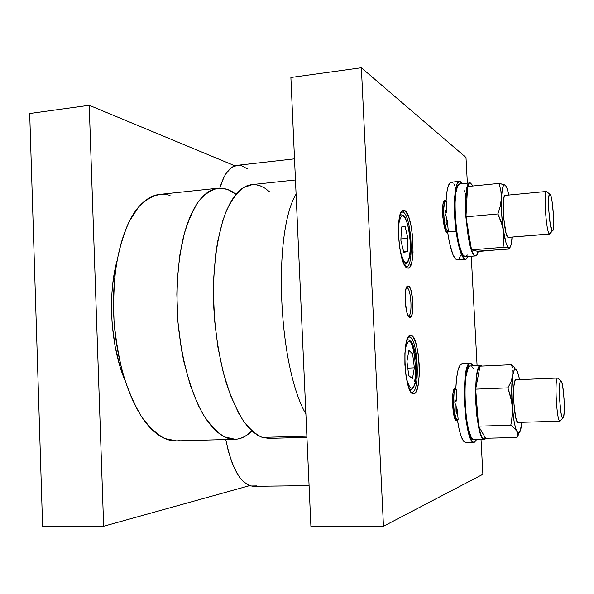 <?xml version="1.0" encoding="UTF-8"?>
<svg xmlns="http://www.w3.org/2000/svg" width="594" height="594" viewBox="0 0 594 594"><rect width="100%" height="100%" fill="white"/><g stroke="black" fill="none" stroke-linecap="round" stroke-linejoin="round"><path stroke-width="0.89" d="M470.344 363.328L473.18 365.822L471.109 363.506L469.602 363.528L468.874 364.115L466.914 368.094L465.406 375.193L464.337 388.476L464.538 404.143L465.978 419.602L468.414 432.284L471.428 440.169L472.995 441.936L474.064 442.255C464.3 445.114 460.365 361.159 470.3 363.328L470.344 363.328M476.678 439.53L474.524 442.159L476.678 439.53M454.878 389.374L454.076 389.226L455.145 388.186L454.262 389.174L456.6 389.308L456.006 389.1L454.915 390.236L454.061 393.28L453.512 403.326L454.239 411.597L456.311 418.874C452.799 414.077 452.591 388.365 456.036 389.1M456.838 420.73L456.548 420.738C452.368 420.938 450.876 388.365 455.041 388.209L455.836 388.439L456.586 378.296L457.974 370.411L459.867 365.436L462.035 363.721C458.672 364.553 456.608 372.794 455.836 388.439L455.115 389.137L455.836 388.439L455.145 388.186L453.905 389.582L452.977 393.273L452.569 405.063L454.187 416.505L456.162 420.574L456.838 420.73L455.873 419.817L456.838 420.73L457.491 420.233L456.838 420.73M457.462 419.772L456.311 418.874L455.011 418.911L456.311 418.874L457.261 419.75L458.167 419.334L455.472 419.787L456.548 420.738M455.858 419.802L456.437 419.386M456.935 419.787L457.491 420.233C459.734 434.622 462.481 442.033 465.748 442.456L463.855 441.476L461.471 437.236L459.281 429.959L457.491 420.233L456.935 419.787M447.23 220.426L448.359 231.445L447.23 220.426L446.948 224.814L446.124 222.735L446.384 218.332L446.124 222.735L446.948 224.814L447.208 220.419L446.257 220.441L447.23 220.426M446.822 201.982L446.785 211.546L446.822 201.982L446.228 201.351L445.649 201.203L444.639 202.361L443.592 209.734L444.23 220.463L446.228 229.091C443.05 221.874 442.693 200.527 445.738 201.195L446.822 201.982M459.303 181.363L451.299 182.172C448.47 182.662 446.725 189.018 446.064 201.232L446.859 192.233L448.314 185.84L450.274 182.566L451.388 182.172L452.561 182.61M456.066 231.281C452.71 207.224 454.7 180.539 459.504 181.341L462.332 183.695L460.736 181.794L459.221 181.378L457.18 183.598L455.605 189.092L454.633 197.446L454.625 215.622L456.066 231.281L447.215 232.046L456.066 231.281L458.546 245.107L461.627 254.885L463.246 257.774L464.82 259.177L466.297 259.088L468.102 256.519L465.54 259.326C461.865 258.479 458.709 249.138 456.066 231.281M457.484 259.949L455.42 258.925L452.955 254.7L449.51 242.931L447.698 232.432L446.681 231.615L447.698 232.432L447.022 232.403C442.976 231.281 440.755 200.43 444.72 200.356L445.351 200.475L444.654 201.299L445.351 200.475L446.064 201.232L444.691 200.364L443.109 203.645L442.612 208.42L442.894 217.649L444.936 228.72L446.324 231.757L447.698 232.432C450.386 249.985 453.601 259.162 457.358 259.964L465.54 259.326M444.483 201.492L445.663 201.203M445.099 229.187L446.228 229.091L447.312 231.044L448.359 231.445L446.228 229.091L445.099 229.187M407.105 339.664L407.729 339.501L407.15 339.538M414.508 381.534C416.208 376.641 415.793 349.584 410.098 341.149M405.353 347.987L405.561 348.351C406.363 342.456 410.038 336.152 413.751 347.483C417.27 359.667 416.758 375.66 415.689 380.427L415.622 381.014L415.689 380.427C415.154 387.763 409.645 394.698 406.051 376.151L407.551 382.239L409.763 386.984L410.929 388.068L412.088 388.246L413.172 387.518L415.013 383.524L415.689 380.427L416.513 368.221L415.978 359.177L414.657 350.928L411.612 342.597L409.303 340.993L408.197 341.543L405.353 347.987M269.238 191.513L264.746 188.098L260.165 185.781L255.546 184.637L250.935 184.697L246.369 186.019L241.899 188.61L237.578 192.493L233.457 197.668L229.588 204.106L226.032 211.776L222.824 220.612L217.671 241.461L215.8 253.259L213.632 278.913L213.38 292.463L214.56 320.121L217.939 347.342L223.322 372.728L230.383 395.032L238.721 413.268L243.236 420.634L247.898 426.752L252.65 431.593L257.44 435.135L262.221 437.377L306.883 436.144L262.221 437.377L268.882 438.365L306.935 437.333M406.845 287.667L408.293 285.996L406.845 287.667C411.197 288.097 412.778 316.327 408.427 315.874L408.278 315.867C412.756 317.04 411.286 288.135 406.845 287.667M403.074 212.095L401.113 212.273L403.074 212.095L404.514 210.402L403.074 212.095C411.36 215.065 414.553 267.486 406.393 266.661L405.457 266.439L407.395 268.02C398.886 267.137 394.728 210.588 403.17 210.224L404.514 210.402C413.454 213.736 416.572 270.745 407.647 268.08L406.036 266.632C414.53 269.216 411.575 215.191 403.074 212.095M409.318 337.065L408.1 337.422L409.318 337.065L410.766 335.402L409.318 337.065C417.834 336.598 420.656 392.33 412.073 392.233L410.929 391.973L412.073 392.233L413.691 393.755L413.186 393.74C404.484 394.022 401.499 335.87 410.172 335.454L410.766 335.402C419.72 334.979 422.705 393.792 413.691 393.755L412.073 392.233C420.656 392.33 417.834 336.598 409.318 337.065M406.415 287.674L408.293 285.996C413.209 286.553 414.827 318.718 409.86 317.337L409.838 317.337C405.153 317.419 403.148 286.301 407.811 285.996M408.301 315.904L409.86 317.337L408.301 315.904M405.056 298.084L405.561 305.724L405.056 298.084M400.193 214.545L400.846 214.375L400.193 214.545M398.411 228.148C398.559 221.161 401.292 211.041 405.546 218.711C409.697 227.339 410.706 243.562 410.268 249.473L410.268 249.473C410.84 259.333 404.841 271.74 400.274 251.307L403.467 260.528L404.648 262.073L405.821 262.734L406.927 262.489L407.93 261.36L409.489 256.69L410.268 249.473L410.172 240.778L408.464 227.74L406.511 220.871L404.21 216.721L403.044 215.889L401.915 215.949L400.883 216.921L399.235 221.421L398.411 228.148M237.741 439.018L235.217 439.278L224.539 436.887C217.27 432.521 210.231 425.178 203.423 414.857C190.214 391.929 180.383 355.375 177.502 316.216C176.076 286.204 178.163 259.333 183.754 235.595C187.964 221.287 193.057 209.675 199.035 200.757C205.346 193.555 211.999 189.338 218.986 188.098L227.472 189.375L236.033 194.253L232.336 191.706L227.472 189.375L222.557 188.201L217.642 188.231L212.763 189.493L207.989 192.011L203.356 195.812L198.931 200.883L194.773 207.209L190.919 214.746L187.444 223.441L184.392 233.219L179.722 255.606L177.227 280.925L176.849 294.297L177.903 321.636L181.289 348.574L183.806 361.456L190.295 385.246L198.403 405.494L202.925 414.018L207.677 421.369L212.6 427.494L217.634 432.35L222.72 435.922L227.799 438.216L232.826 439.233L237.741 439.018C242.798 438.105 247.512 435.402 251.886 430.902L247.082 435.023L242.508 437.592L237.741 439.018M217.218 188.291L160.684 194.297C152.97 195.604 145.604 199.829 138.595 206.979L129.136 221.636C123.619 233.991 119.312 248.522 116.224 265.236C113.959 282.87 113.224 301.277 114.018 320.463C115.704 339.597 118.807 357.803 123.322 375.081C128.542 391.357 134.69 405.338 141.758 417.025C149.183 427.123 156.875 434.296 164.857 438.558L176.611 440.874L234.675 439.293M179.41 440.6C170.33 442.025 161.167 438.335 151.916 429.529C132.826 411.07 117.063 367.671 114.018 320.463C110.959 273.247 121.035 228.497 137.615 208.16C147.758 196.124 158.568 191.892 170.04 195.441M116.84 261.501C107.417 296.05 110.885 347.23 124.866 380.167M546.525 191.446L505.286 195.381C501.18 194.231 503.957 235.974 508.078 237.392L549.391 233.954L552.197 230.784C549.487 229.462 547.059 193.837 549.702 194.119L551.076 196.644L552.056 201.359L553.452 214.776L553.519 226.893L553.007 230.168L552.197 230.784L550.222 223.938L548.767 210.194L548.722 197.847L549.272 194.691L550.103 194.283C552.932 196.607 555.16 232.492 552.368 230.88L549.68 234.073L508.078 237.392L549.68 234.073M547.267 192.092L546.97 191.662L547.267 192.092M558.36 378.668L560.825 380.873C563.58 379.648 565.77 417.671 562.964 418.065L560.001 421.153C556.704 422.549 554.239 377.197 557.647 378.036L515.941 379.789C511.62 379.009 513.921 423.804 518.146 422.401L559.986 421.153M557.647 378.036L557.588 378.051C554.306 377.829 556.66 421.651 559.912 421.146L562.785 418.079C560.038 418.443 558.004 380.769 560.766 380.888L557.647 378.036M560.12 421.131L562.785 418.079M562.964 418.065L562.035 416.988L561.085 413.201L559.659 400.081L559.555 386.605L560.053 382.417L560.825 380.873L561.746 382.15L562.681 386.018L564.055 398.834L564.174 412.028L563.706 416.305L562.964 418.065M517.961 373.21L519.646 379.633L517.396 371.48M520.879 428.393L521.688 422.364M517.032 437.451L518.614 434.437L517.032 437.451L485.647 438.253L478.564 426.158L510.781 425.222L514.493 428.267L516.839 431.348L517.612 434.452L517.032 437.451L485.647 438.253L484.14 435.669L484.281 439.337L473.819 439.605L484.281 439.337L482.929 438.572L481.556 436.449L478.964 428.43L476.908 416.387L475.727 402.16L475.616 387.986L476.566 376.076L478.422 368.221L479.596 366.171L480.873 365.459L482.18 366.075L480.843 365.466C472.044 363.424 475.586 440.986 484.281 439.337L484.14 435.669L478.564 426.158L510.781 425.222L511.642 420.597L510.781 425.222L514.493 428.267L516.839 431.348C514.812 426.93 513.29 418.636 512.28 406.467L512.444 411.219L511.642 420.597L512.444 411.219L512.28 406.467C511.419 394.112 511.531 383.962 512.622 376.009L510.951 381.935L507.922 387.86L510.766 397.03L512.28 406.467L511.709 389.575L512.622 376.009C513.313 371.562 514.226 369.282 515.354 369.171L517.389 371.48L515.362 369.171L514.107 370.322L512.622 376.009L512.86 373.084L512.622 376.009L510.951 381.935L507.922 387.86L475.66 389.144L507.922 387.86L511.716 401.715L514.174 421.837L515.451 427.539L517.419 432.9L517.032 437.451M521.48 425.363C520.797 430.346 519.847 432.929 518.614 433.108L516.839 431.348L518.22 433.033L519.512 432.521L521.48 425.356M512.719 370.225L512.86 373.084L512.719 370.225M511.486 364.709L512.243 367.441L511.486 364.709L513.439 366.372L511.486 364.709L480.019 366.171L511.486 364.709M515.109 368.057L513.439 366.372L515.109 368.057M516.728 370.211L516.438 369.765M515.941 379.789L514.746 381.556L513.899 386.352L513.736 401.811L515.585 416.854L516.929 421.176L518.154 422.401M480.019 366.171L475.66 389.144L478.564 426.158L475.66 389.144L480.019 366.171M549.391 233.954C546.131 232.447 543.332 190.184 546.584 191.446L546.495 191.454C543.361 191.06 546.183 232.506 549.391 233.954M504.952 184.979C506.274 185.915 507.573 189.271 508.85 195.047L507.053 188.558L505.635 185.662L504.002 184.534L499.064 183.398L500.876 190.652L501.381 198.277L500.319 206.096L497.928 213.944L501.321 222.104L503.4 230.517L503.905 238.988L503.066 247.327L508.902 247.973L509.444 248.752L478.37 251.492L471.539 249.866L503.066 247.327L503.905 238.988L503.4 230.517C501.774 219.334 501.098 208.583 501.381 198.277C501.752 189.583 502.769 185.098 504.425 184.816L505.509 185.462L504.291 184.831L503.667 185.231L502.598 187.645L501.381 198.277L500.876 190.652L499.064 183.398L504.952 184.979M512.073 237.199C511.605 244.149 510.632 247.75 509.155 248.01L508.902 247.973C506.957 247.037 505.123 241.216 503.4 230.517L501.67 214.063L501.381 198.277L500.319 206.096L497.928 213.944L465.956 216.825L497.928 213.944L502.546 226.277L506.066 242.939L507.514 246.503L509.615 248.47L508.999 249.049L477.16 251.203L477.546 254.187L476.403 255.665L475.118 255.828L473.745 254.663L470.931 248.455L468.376 237.815L465.904 217.114L465.54 203.289L467.055 187.838L469.178 183.264L470.463 182.982L473.032 185.974L470.047 182.922C461.189 180.992 467.188 258.568 475.653 255.925L477.546 254.187L477.16 251.203L471.539 249.866L503.066 247.327L509.541 247.898L511.137 244.55L512.073 237.199M505.294 195.381L504.009 197.498L503.348 202.539L503.69 218.072L505.947 232.603L507.38 236.561L508.509 237.496M467.589 186.516L499.064 183.398L467.589 186.516L465.956 216.825L471.539 249.866L465.956 216.825L467.589 186.516M42.597 526.239L29.7 113.506L89.219 105.294L234.905 165.815L89.219 105.294L29.7 113.506L42.597 526.239L103.646 526.247L89.219 105.294L103.646 526.247L42.597 526.239M249.599 485.64L103.646 526.247L249.599 485.64M116.194 264.07L112.845 283.004L111.917 293.169L111.613 314.3L112.251 325.007L115.065 346.05L119.788 365.763L122.787 374.821M294.513 158.85L237.607 165.273C230.13 165.964 224.205 173.559 219.825 188.068L223.782 177.539L225.943 173.7L230.776 168.139L233.39 166.446L238.87 165.258L241.676 165.748L247.282 168.815M256.474 485.885L250.824 485.996L247.965 484.942L242.345 480.576L239.634 477.294L237.036 473.307L232.284 463.357L228.319 451.098L225.765 439.538C232.128 469.936 241.476 485.521 253.809 486.308L309.088 485.625M454.826 403.096L455.954 404.952L454.826 403.096L454.952 399.465L456.081 401.329L454.952 399.465L454.826 403.096M454.885 401.41L456.081 401.329L456.496 400.319L456.6 389.308L456.496 400.319L456.081 401.329L454.885 401.41M456.266 407.18L456.103 412.177L455.954 404.952L456.266 407.18M458.167 419.334L457.076 408.85L456.92 413.498L456.103 412.177L456.92 413.498L457.076 408.85L456.214 408.88L457.076 408.85L458.167 419.334M444.958 213.06L446.101 215.964L444.958 213.06L445.151 209.868L446.287 212.778L445.151 209.868L444.958 213.06M444.965 212.964L446.287 212.778L446.785 211.546L446.287 212.778L444.965 212.964M446.384 218.332L446.101 215.964L446.384 218.332M401.492 227.027L405.026 226.21L407.9 238.335L407.328 251.396L403.63 251.693L407.328 251.396L403.831 252.524L407.328 251.396L407.9 238.335L405.026 226.21L401.492 227.027L400.868 240.288L403.831 252.524L400.868 240.288L401.492 227.027M400.935 238.937L407.9 238.335L400.935 238.937M400.23 214.434L403.408 215.644C405.115 214.248 411.382 233.338 410.291 249.51C408.887 264.879 406.608 262.281 406.452 263.498L404.195 264.367L405.049 264.382M310.9 526.254L290.882 77.472L310.9 526.254L383.479 526.254L482.877 474.294L481.021 439.419L482.877 474.294L383.479 526.254L361.367 67.746L383.479 526.254L310.9 526.254M465.993 157.469L361.367 67.746L290.882 77.472L361.367 67.746L465.993 157.469L467.367 183.19L465.993 157.469M477.086 365.637L471.257 256.266L477.086 365.637M453.771 183.858L454.982 185.877M460.662 255.294L458.843 259.14L457.774 259.89M409.86 317.337L408.308 315.919L406.86 312.296L405.138 300.876L405.747 289.924L406.853 286.82L408.293 285.996L409.838 287.555L411.256 291.223L412.919 302.42L412.355 313.179L411.286 316.364L409.86 317.337M413.691 393.755L412.266 393.354L410.825 391.832L408.13 385.64L406.044 376.076L404.9 364.657L404.908 353.23L406.044 343.644L408.108 337.407L409.392 335.848L410.766 335.402L412.184 336.078L413.595 337.823L416.171 344.201L418.124 353.519L419.193 364.426L419.23 375.356L418.213 384.756L416.275 391.231L415.043 393.035L413.691 393.755M407.395 268.02L404.492 264.931L401.767 257.796L399.658 247.661L398.515 236.137L398.982 220.337L400.66 213.253L401.811 211.197L403.111 210.239L404.514 210.402L405.954 211.664L408.739 217.181L411.07 225.906L412.622 236.516L413.045 252.628L411.998 261.271L410.023 266.699L408.769 267.901L407.395 268.02M295.456 179.975L252.487 184.541L243.28 187.659C237.325 192.278 231.875 199.599 226.938 209.63C217.649 231.779 212.548 266.335 213.595 303.928C215.058 332.774 219.297 359.214 226.329 383.256C231.318 397.958 236.88 410.313 243.013 420.307C249.332 428.757 255.732 434.444 262.221 437.377L268.889 438.365M296.087 194.089C272.579 233.048 278.215 366.335 305.895 413.988C278.215 366.335 272.579 233.048 296.087 194.089M412.615 353.853L408.256 354.076L412.615 353.853L414.36 367.82L412.459 378.675L408.739 375.564L412.459 378.675L414.36 367.82L412.615 353.853L408.917 350.467L412.615 353.853M406.942 361.323L408.917 350.467L406.942 361.323L408.739 375.564L406.942 361.323M407.803 368.132L414.36 367.82L407.803 368.132M409.704 389.835L410.335 389.931L409.704 389.835M404.885 353.579L405.561 348.351L404.885 353.579M478.259 251.47L478.356 252.056L477.279 252.146L478.356 252.056L478.259 251.47M478.519 251.485L478.356 252.056L478.519 251.485M465.496 256.719L463.387 255.479L461.917 253.007L459.088 244.476L456.756 232.209L455.308 218.072L454.974 204.284L455.798 193.013L457.632 185.937L459.741 183.954C450.497 182.076 456.534 259.4 465.369 256.734L475.646 255.925M465.785 195.292L464.441 190.808M466.149 256.467L467.352 254.997M485.246 437.563L485.343 438.951L484.266 438.981L485.343 438.951L485.246 437.563M485.974 438.246L485.343 438.951L485.974 438.246M480.843 365.466L470.455 365.949C461.286 363.936 464.738 441.253 473.819 439.605L472.408 438.84L470.983 436.724L468.302 428.734L466.193 416.728L465.005 402.546L464.931 388.417L465.963 376.544L467.916 368.703L469.149 366.654L470.485 365.949M473.269 368.503L471.874 366.58M470.248 363.335L462.08 363.721M454.165 389.196L455.041 388.209M443.881 201.381L444.72 200.356M446.28 231.63L447.26 232.492M407.729 339.501L410.625 341.156C413.409 340.904 418.644 366.186 415.711 380.502C412.904 391.186 411.887 388.298 411.909 389.219L409.763 389.954M401.284 211.961L401.819 211.917M408.293 337.102L408.783 337.08M411.152 392.278L411.635 392.255M408.323 315.941L409.838 317.337M408.746 337.117L410.172 335.454M411.597 392.218L413.186 393.74M401.796 211.939L403.17 210.224M549.591 234.058L552.368 230.88M557.588 378.051L560.766 380.888M517.589 435.09L518.614 433.108M513.699 366.617L515.354 369.171M546.495 191.454L549.702 194.119M404.722 264.434L404.247 264.471M406.036 266.632L407.647 268.08M448.136 231.497L446.421 231.645M459.741 183.954L469.869 182.945M473.99 442.255L465.748 442.456M470.3 363.328L462.035 363.721"/></g></svg>
